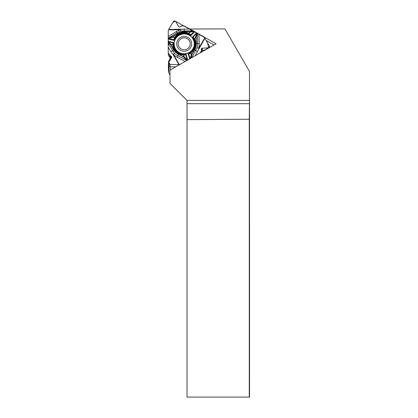 <?xml version="1.0" encoding="UTF-8"?>
<svg xmlns="http://www.w3.org/2000/svg" width="418" height="418" viewBox="0 0 418 418"><rect width="100%" height="100%" fill="white"/><g stroke="black" fill="none" stroke-linecap="round" stroke-linejoin="round"><path stroke-width="0.63" d="M189.991 29.009L216.106 43.78L169.995 70.14L169.995 83.401L187.018 100.424L249.473 100.424L249.499 71.462L224.915 28.905L189.991 29.009L190.018 29.27M170.236 58.133L170.236 59.91M170.236 66.817L170.236 70.005M249.499 71.462L249.541 397.1L249.269 397.1L249.269 119.25L187.024 119.647L187.024 397.1L249.269 397.1M249.473 100.424L249.269 119.25M187.024 119.647L187.024 100.43M187.024 103.685L249.457 103.685M168.825 62.272A5.403 0.287 -90 0 0 168.632 61.483A5.403 0.287 -90 0 0 168.381 66.833A5.403 0.287 -90 0 0 168.626 72.183A5.403 0.287 -90 0 0 168.956 65.981M214.079 44.94L206.163 40.462M184.192 53.797A10.074 9.922 174.3 0 1 174.165 44.867A10.074 9.922 174.3 0 1 183.215 34.004A10.074 9.922 174.3 0 1 194.218 42.882A10.074 9.922 174.3 0 1 184.192 53.797M174.165 44.867L174.181 45.019A10.074 9.922 -5.7 0 0 191.46 50.892A10.074 9.922 -5.7 0 0 194.234 43.033L194.218 42.882M184.181 49.726A6.03 5.941 174.3 0 1 178.961 40.833A6.03 5.941 174.3 0 1 189.406 40.802A6.03 5.941 174.3 0 1 184.181 49.726M184.192 36.502A7.487 7.372 -5.7 0 0 176.704 43.9A7.487 7.372 -5.7 0 0 184.192 51.252A7.487 7.372 -5.7 0 0 191.679 43.853A7.487 7.372 -5.7 0 0 184.192 36.502M194.213 31.507L190.185 35.258L188.654 33.283L190.112 32.129L189.871 31.648L193.226 30.901L204.355 37.395L209.47 46.257L209.235 47.124L208.117 47.793L201.716 48.3L201.298 49.225L201.581 50.5L200.185 52.882L208.681 47.647L207.385 42.521L204.355 37.395L175.435 21.219L172.968 22.191L168.261 30.373L168.25 53.013L171.714 57.433L168.71 62.475L170.257 64.424L179.531 64.691L169.948 64.414L168.825 63.75L168.757 62.381L171.772 57.13L171.354 56.32L169.797 55.646L168.25 53.013L168.475 55.286L170.027 57.919A0.627 0.617 -5.7 0 0 170.507 58.227L171.129 58.285A0.58 0.57 174.3 0 1 171.202 58.295M168.25 53.013L168.245 43.326L174.458 53.238A13.501 13.292 -5.7 0 0 177.869 55.772L186.684 60.359L183.471 56.952L178.439 54.335L177.159 57.256A15.043 14.813 174.3 0 1 173.355 54.434A1.886 0.298 -30.4 0 1 173.073 54.591L174.458 53.238L173.355 54.434L179.379 64.691M173.543 43.294A0.517 0.334 54.9 0 0 173.261 42.95L173.977 42.662L173.047 45.081L172.65 44.648L173.261 42.95L168.245 41.732L168.245 43.326M168.245 41.732L168.261 30.373L173.329 21.558L174.452 20.9L175.712 21.553L178.721 26.731L179.223 27.018L179.907 27.018L181.245 25.979L184.343 25.973L192.823 30.728L180.994 31.11A13.501 13.292 -5.7 0 0 177.054 32.761L168.585 37.996L172.869 36.502L177.702 33.513L176.25 31.611A15.043 14.813 174.3 0 1 180.639 29.772L180.994 31.11L180.639 29.772L168.595 29.809M193.226 30.901L192.823 30.728M191.658 57.757L197.165 47.689A1.886 0.303 16.5 0 0 198.66 48.253A1.886 0.266 -149.7 0 0 198.947 48.404A1.886 0.371 18.1 0 1 197.165 47.689A13.501 13.292 -5.7 0 0 197.693 43.509L197.348 33.686L196.178 37.63L196.376 43.237L197.693 43.509A1.886 0.329 -2 0 0 199.25 43.592A15.043 14.813 174.3 0 1 198.66 48.253L204.684 37.96M174.175 44.945A10.074 9.922 -5.7 0 0 191.46 50.892A10.074 9.922 -5.7 0 0 194.224 42.96M189.871 31.831L184.171 31.852A12.007 11.824 -5.7 0 0 177.812 33.665L177.702 33.513A12.216 12.028 174.3 0 1 184.176 31.663L189.871 31.648L190.227 32.249L188.56 33.534A11.213 11.04 -5.7 0 0 174.99 37.406L174.51 40.556L173.992 39.266L174.787 37.239A11.453 11.276 174.3 0 1 188.654 33.283M190.185 35.258L190.545 35.979A10.325 10.168 -5.7 0 0 174.51 40.556L168.25 39.036M173.992 39.266L174.525 39.214A10.826 10.659 -5.7 0 1 189.835 34.84A0.517 0.272 -41.2 0 0 190.331 34.605L189.004 33.257M168.25 38.137L168.585 37.996L168.731 38.639L168.25 38.712M174.787 37.239L174.99 37.406L174.442 37.568L172.895 37.197L168.752 38.639L168.611 37.986M168.25 41.272L173.977 42.662A10.325 10.168 -5.7 0 0 185.979 54.037L184.84 54.596L183.204 54.711A11.213 11.04 174.3 0 1 173.047 45.081L171.103 44.271L170.748 44.888L173.595 49.742L172.556 50.662A1.886 0.298 149.6 0 1 170.946 51.722L173.073 54.591L178.998 64.68M177.812 33.665L172.979 36.653L172.932 37.03L174.478 37.406M172.932 37.03L172.979 36.653M174.442 39.752L168.752 38.639M172.958 43.362A0.517 0.392 18 0 1 173.381 43.733A10.826 10.659 -5.7 0 0 184.84 54.596A0.517 0.34 82.1 0 1 185.184 54.951L183.178 54.915A11.453 11.276 174.3 0 1 172.806 45.081M190.112 32.129L194.056 31.397M190.117 58.635L188.727 53.854A0.517 0.319 -78.5 0 1 188.884 53.447L190.916 52.506A11.213 11.04 -5.7 0 0 194.333 39.005L192.128 37.479L193.409 37.521L194.548 38.874A11.453 11.276 174.3 0 1 191.057 52.668L191.339 54.486L191.899 54.549L191.188 54.544L190.749 53.034L191.057 52.668M188.884 53.447L188.095 53.436L189.683 58.886M193.409 37.521A0.517 0.376 -53.2 0 0 193.236 38.064A10.826 10.659 -5.7 0 1 189.38 53.3A0.517 0.313 66.4 0 0 189.297 53.776L190.901 52.976M197.411 33.351L197.348 33.686A0.517 0.266 16.1 0 0 196.69 33.461L196.888 33.038M194.548 38.874L194.443 38.425L195.551 37.291L196.69 33.461M190.331 34.605L190.545 35.979L194.647 31.784M191.721 54.429L194.569 49.559A12.007 11.824 -5.7 0 0 196.173 43.226L195.974 37.62L195.666 37.395L194.558 38.524M192.85 37.782A0.517 0.308 -87.7 0 1 192.902 37.343L196.679 33.477A0.517 0.272 16.5 0 1 197.338 33.706M195.666 37.395L195.974 37.62M191.339 54.486L190.326 58.515M186.961 60.605L186.684 60.359L187.191 59.884L187.478 60.291M183.178 54.915L183.638 55.061L184.077 56.571L187.191 59.884L186.663 60.344M187.719 60.009L185.979 54.037L185.184 54.951M189.297 53.776L188.095 53.436A10.325 10.168 174.3 0 0 192.128 37.479L196.612 32.891M171.061 44.412L170.748 44.888L168.24 42.793M170.925 44.768L173.773 49.622A12.007 11.824 -5.7 0 0 178.533 54.136L183.565 56.754L183.92 56.608L183.481 55.098M183.92 56.608L183.565 56.754M185.326 54.465A0.517 0.34 45.3 0 1 185.681 54.721L187.18 59.868M168.245 41.884L171.103 44.271L172.613 44.789M201.737 50.892L201.941 50.541A0.58 0.57 174.3 0 1 202.437 50.254L204.82 50.233M168.59 63.134L168.83 65.553A1.306 1.285 -5.7 0 0 168.997 66.07L169.065 66.18A1.306 1.285 -5.7 0 0 170.189 66.817L175.774 66.838M185.205 61.446L177.159 57.256M168.261 47.145L170.946 51.722M198.921 34.323L199.25 43.592M195.039 55.824L204.872 38.278M168.261 36.549L176.25 31.611M189.594 29.03L168.788 29.479M184.171 31.852L184.218 29.046M196.173 43.226L196.376 43.237A12.216 12.028 174.3 0 1 194.751 49.679L191.899 54.549L191.141 58.05M194.569 49.559L195.854 50.588A1.886 0.266 30.3 0 0 197.484 51.644M178.533 54.136L178.439 54.335A12.216 12.028 174.3 0 1 173.595 49.742L173.773 49.622M209.361 47.636L209.303 47.015M209.293 47.678L209.235 47.124M208.169 48.321L208.117 47.793M202.437 50.254L202.213 48.007M201.941 50.541L201.716 48.3M201.445 49.601L201.377 48.885M201.727 51.999L201.581 50.5M170.189 66.817L169.948 64.414M169.065 66.18L168.825 63.75M168.997 66.07L168.757 63.64M171.741 57.365L171.699 56.905M171.5 57.794L171.354 56.32M171.129 58.285L170.91 56.033M170.507 58.227L170.283 55.96M170.027 57.919L169.797 55.646M168.626 72.183A15.022 15.022 0 0 0 169.995 74.911M170.236 58.405A15.022 15.022 0 0 0 168.632 61.483M209.47 46.262L209.596 47.506M201.659 50.139L201.837 51.937"/></g></svg>
